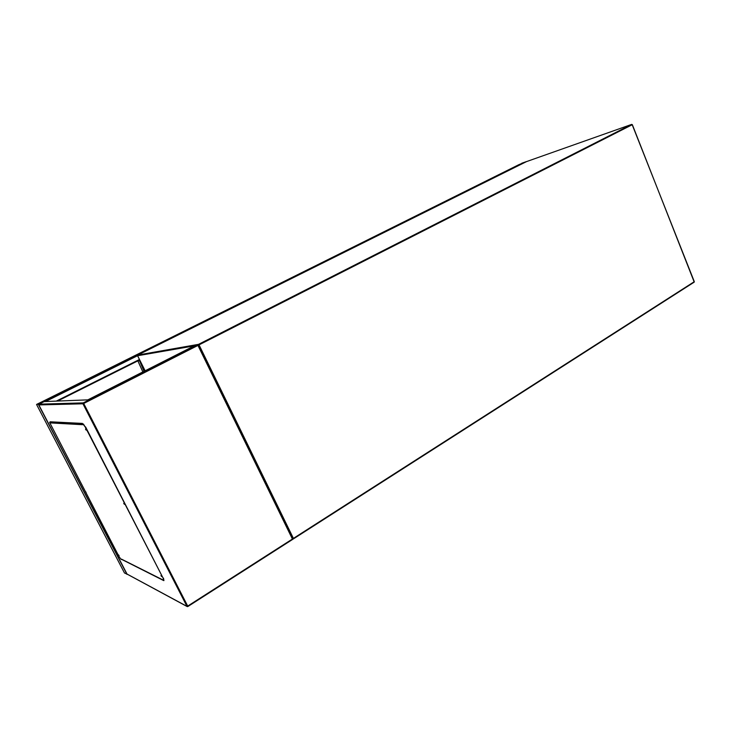 <?xml version="1.0" encoding="UTF-8"?>
<svg xmlns="http://www.w3.org/2000/svg" width="731" height="731" viewBox="0 0 731 731"><rect width="100%" height="100%" fill="white"/><g stroke="black" fill="none" stroke-linecap="round" stroke-linejoin="round"><path stroke-width="1.1" d="M521.733 163.251L526.393 161.615L521.733 163.251M518.919 164.639L526.092 161.752L518.919 164.658M45.094 404.755L44.701 404.005M45.167 404.755L44.774 403.996M43.568 401.895L41.685 401.931L36.97 404.225L38.999 404.17L43.558 401.858L41.685 401.931L518.708 164.758L523.396 163.159M127.322 574.292L124.48 572.976M41.365 402.087L36.879 404.316L38.706 404.261L43.074 402.114L41.365 402.087L41.731 402.781M144.875 370.909L139.694 359.963M39.017 404.206L44.171 401.593L87.848 399.857L196.009 344.968L198.064 344.639L197.955 345.425L83.709 403.475L187.712 606.09L292.409 539.039L197.955 345.425M121.894 559.498L163.287 580.377M82.676 423.98L82.384 423.413L50.147 421.796L50.412 422.29M162.474 579.765L122.287 559.635M198.083 344.749L292.409 539.039M127.03 574.045L186.953 606.337L82.95 403.795L83.709 403.475L83.261 402.891L38.999 404.17L38.807 404.855L127.048 574.091L187.173 606.566M85.673 428.832L86.075 429.572M85.518 429.261L86.176 430.13L85.518 429.261M123.923 503.065L124.307 503.75M123.731 503.412L124.425 504.326L123.731 503.412M161.167 575.361L161.524 575.973M160.939 575.617L161.67 576.567L160.939 575.617M118.477 554.838L119.08 555.651L118.477 554.838M85.509 491.579L86.084 492.365L85.509 491.579M51.764 426.84L52.321 427.589L51.764 426.84M162.428 579.674L121.483 559.133L163.698 580.588L163.223 578.349L85.28 427.059L83.096 424.172L82.247 424.126L82.539 424.693L50.512 422.92L49.607 422.39L118.979 556.483L120.898 559.188L121.73 559.599L121.483 559.133M83.096 424.172L82.247 424.126M50.512 422.92L50.256 422.427M49.79 422.299L50.521 422.29M83.389 424.017L85.28 427.059M163.223 578.349L85.573 426.904M163.497 578.184L163.936 580.578M50.549 422.363L51.38 421.851M144.044 371.339L139.575 360.785L144.281 371.22M138.305 360.621L139.338 360.904M138.543 360.511L139.575 360.785M143.404 373.139L143.112 372.49M142.856 371.933L137.857 360.849M156.032 351.821L153.866 352.909M177.076 348.12L174.8 349.263M178.656 347.837L176.372 348.998M179.99 347.609L177.697 348.76M181.562 348.093L183.874 346.923M194.172 345.9L137.602 355.732L145.122 370.791L137.583 355.732L137.803 355.047L198.558 344.338L631.685 124.398L526.512 161.606L137.839 355.028M694.258 281.536L632.196 124.736L199.042 344.868L293.405 538.4L694.304 281.673L293.515 538.802M198.32 345.178L199.042 344.868L198.521 344.356L631.685 124.398L632.333 124.654L631.685 124.398L632.333 124.654L694.24 282.111L293.496 538.848M293.469 538.866L292.702 538.656M198.229 344.986L198.521 344.356L137.803 355.047L137.592 355.714M523.259 163.15L43.549 401.858L523.259 163.15M50.421 404.618L52.084 403.786M57.53 401.063L139.685 359.935M153.647 352.945L155.804 351.867M49.224 404.654L50.878 403.823M56.296 401.109L139.466 359.497M151.993 353.237L154.14 352.159M45.523 401.538L137.574 355.705M137.592 355.695L139.539 354.727M124.508 573.013L36.559 404.481L124.489 573.003M126.993 574.365L38.377 404.426M41.503 402.891L41.137 402.187M38.926 404.206L83.179 402.936L198.019 344.612L83.261 402.891L82.95 403.795L38.844 404.919M292.921 539.186L187.858 606.492M187.794 606.529L186.953 606.337L187.794 606.529M50.777 422.162L82.594 423.806M185.482 347.408L187.812 346.229M187.227 347.106L189.567 345.918L187.227 347.106M188.762 346.065L186.432 347.243L188.762 346.065M190.526 345.754L188.178 346.942M179.004 348.532L181.306 347.371M187.849 606.529L292.957 539.195L198.064 344.648M127.048 574.091L38.807 404.855M187.191 606.575L187.83 606.538M181.398 348.12L183.709 346.951"/></g></svg>

